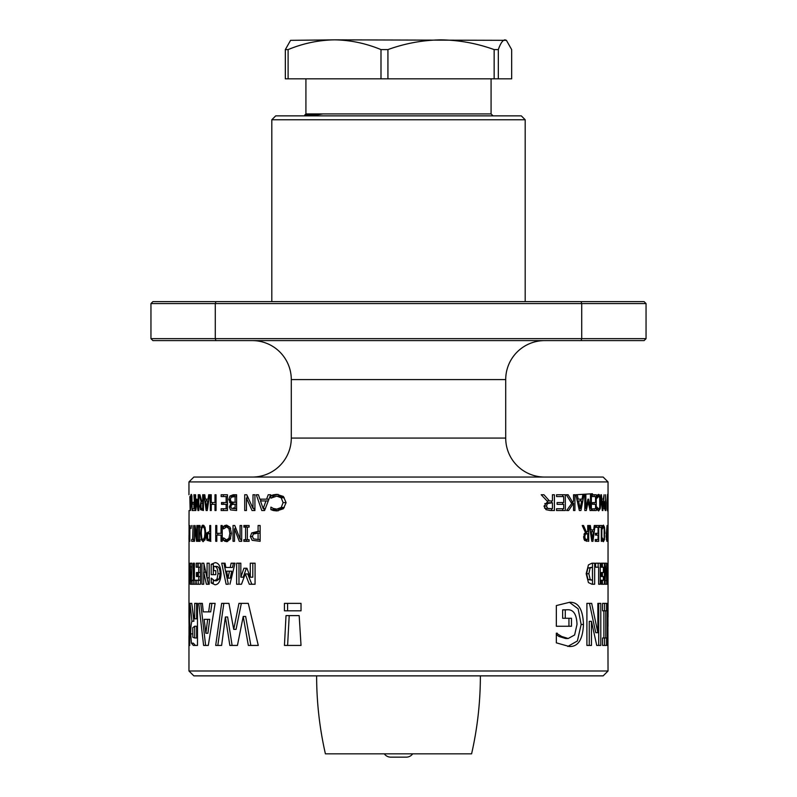 <?xml version="1.0" encoding="UTF-8"?>
<svg xmlns="http://www.w3.org/2000/svg" width="797" height="797" viewBox="0 0 797 797"><rect width="100%" height="100%" fill="white"/><g stroke="black" fill="none" stroke-linecap="round" stroke-linejoin="round"><path stroke-width="1.2" d="M525.193 301.625L525.193 119.769L271.807 119.769L271.807 301.625M271.807 119.769L275.702 115.864L521.298 115.864L525.193 119.769M252.31 340.608A38.983 38.983 0 0 1 291.294 379.591L505.706 379.591A38.983 38.983 0 0 1 544.69 340.608M291.294 379.591L291.294 438.071L505.706 438.071L505.706 379.591M291.294 438.071A38.983 38.983 0 0 1 252.31 477.054M505.706 438.071A38.983 38.983 0 0 0 544.69 477.054M233.421 507.918L235.095 507.878M560.132 477.054L469.533 477.054M592.48 493.742L576.002 494.758M230.333 499.878L229.705 499.888M229.705 502.309L231.748 502.359M581.073 340.608L152.904 340.608L150.952 338.655L646.048 338.655L644.096 340.608L581.073 340.608L581.71 338.655L581.71 303.577L150.952 303.577L150.952 338.655M215.927 340.608L215.29 338.655L215.29 303.577L215.927 301.625L644.096 301.625L646.048 303.577L581.71 303.577L581.073 301.625M646.048 338.655L646.048 303.577M150.952 303.577L152.904 301.625L215.927 301.625M316.628 675.866A350.849 350.849 0 0 0 325.405 753.832L471.595 753.832A350.849 350.849 0 0 0 480.372 675.866M598.796 496.192L598.796 494.758L598.946 496.262M189.068 510.528L188.999 525.522M189.058 525.522L188.959 617.008L189.138 632.688L189.138 603.369L189.746 603.369L189.746 645.431L189.028 645.431L189.028 626.442M188.959 539.499L189.009 535.106L188.959 539.499M189.058 535.106L189.058 533.313M189.098 525.522L189.566 533.123L189.825 525.522L189.825 541.302L189.656 533.97L189.108 541.302L189.188 525.522M189.098 580.096L189.098 564.455M231.658 502.349L231.658 503.604M222.074 502.548L222.074 504.342M608.041 670.994L603.16 675.866L193.84 675.866L188.959 670.994L608.041 670.994L607.882 621.341L607.882 645.431L607.294 645.431L607.882 645.431M189.497 563.27L190.045 573.701L189.098 584.241M189.835 496.551L190.144 510.528L189.835 496.551M188.959 481.926L608.041 481.926L603.16 477.054L193.84 477.054L188.959 481.926L188.959 494.758M588.694 541.302L584.57 540.456L583.593 536.979L585.347 532.306L582.228 525.522L583.563 525.522L586.253 531.719L587.708 531.719L587.708 525.522L588.694 525.522L588.694 541.302M586.453 541.293L586.453 539.499M586.453 533.542L586.453 531.719M587.708 525.522L588.694 525.522M585.078 531.719L586.253 531.719M595.977 539.499L598.079 539.499L598.079 535.106L595.977 535.106M596.634 527.325L596.634 525.522L595.239 525.522L598.736 525.522L598.736 541.302L595.239 541.302L596.634 541.302L596.634 539.499M596.634 535.106L596.634 533.313M595.977 533.313L598.079 533.313L598.079 527.325L595.239 527.325L595.239 525.522M601.307 541.302L601.307 527.325L599.234 527.325L599.234 525.522L601.825 525.522L601.825 541.302L601.307 541.302L601.825 541.302M599.772 527.325L599.772 525.522M603.857 539.499L604.495 539.499L603.449 541.701L602.831 541.293L602.323 537.905L603.459 539.898L604.186 538.244L604.176 528.531L603.459 526.927L602.363 528.919M602.323 539.898L603.459 539.898M602.323 526.927L603.459 526.927M604.455 533.402L604.495 539.499M603.797 527.225L604.495 527.225L604.863 533.402M602.323 528.919L602.831 525.572L603.459 525.123L604.495 527.225M606.846 541.302L606.109 536.501L607.055 525.522L607.244 541.302M606.397 536.451L607.055 539.499L607.055 533.113L606.109 536.451M606.278 533.113L606.906 533.113M606.238 539.499L606.866 539.499M597.77 494.758L599.424 494.758M607.683 508.775L607.563 510.927L607.155 508.775L606.975 502.638L607.772 507.48L607.563 496.152L607.184 502.638M606.975 502.638L607.563 494.359L607.852 508.775M600.131 502.628L600.759 502.628L600.201 508.725L598.627 510.927L596.993 509.622L596.993 507.141L598.637 509.134L599.713 507.47L599.703 497.766L598.637 496.152L596.993 498.155L596.993 495.694L598.637 494.359L600.191 496.451L600.759 502.628M599.224 508.725L600.201 508.725M596.993 508.406L597.66 508.406M596.993 509.134L598.637 509.134M598.089 496.372L597.521 495.007M596.535 496.152L597.611 497.766M599.145 496.451L600.191 496.451M603.18 500.944L601.964 500.944L602.592 508.625L603.18 500.944M601.436 500.944L601.964 500.944M601.596 500.944L601.725 499.151M601.277 499.151L603.309 499.151L604.066 494.758L602.901 510.528L602.273 510.528L602.901 510.528M602.273 510.528L600.868 494.758L601.436 494.758L601.815 499.151M600.868 494.758L601.436 494.758M573.541 501.064L573.541 494.758L574.926 494.758L574.926 510.528L573.541 510.528L573.541 503.206L568.63 510.528L566.637 510.528L571.718 503.485L566.318 494.758L568.161 494.758L572.694 502.349L573.541 501.064M572.455 503.206L572.455 502.349M571.549 503.206L573.541 503.206M571.041 502.349L572.694 502.349M556.535 508.735L563.688 508.735L563.688 504.342L557.093 504.342L557.093 502.548L563.688 502.548L563.688 496.551L556.535 496.551L556.535 494.758L565.342 494.758L565.342 510.528L556.535 510.528L556.535 508.735M562.702 510.528L562.702 508.735M562.702 504.342L562.702 502.548M562.702 496.551L562.702 494.758M547.071 500.944L552.421 500.944L552.421 494.758L554.413 494.758L554.413 510.528L550.328 510.528L551.544 510.528L551.544 508.735M551.544 502.748L551.544 500.944M550.279 508.735L544.56 508.187L552.421 508.735L552.421 502.748L547.479 503.565L546.493 506.075L547.589 508.187M547.559 502.748L550.518 502.748M544.789 503.565L547.479 503.565M544.022 506.075L546.493 506.075M550.328 510.528L546.025 509.682L544.012 506.215L547.599 501.542L541.203 494.758L543.962 494.758L549.452 500.944M598.168 567.195L598.168 563.2M600.251 563.2L600.251 584.241L598.627 584.241L598.627 567.195L595.578 567.195L595.578 563.2L600.251 563.2M603.369 576.52L601.426 576.52L601.426 572.525L603.369 572.525L603.369 567.195L601.217 567.195L601.217 563.2L604.455 563.2L604.455 584.241L601.217 584.241L601.217 580.246L603.369 580.246L603.369 576.52M602.442 584.241L602.442 580.246M602.442 576.52L602.442 572.525M602.442 567.195L602.442 563.2M605.092 580.505L605.571 566.936L606.338 566.936L606.696 584.241L605.092 584.241L605.092 580.505L606.338 580.505M605.092 566.936L605.092 563.2L606.696 563.2L606.338 566.936M606.985 576.251L607.902 563.2L607.902 584.241L606.906 584.241L606.906 580.246L607.643 580.246L607.643 576.251L606.985 576.251M191.41 525.522L191.031 528.521L191.41 525.522M193.631 539.499L193.631 541.302L194.229 541.302L191.688 541.302L191.688 539.499L192.665 539.499L193.053 525.522L193.053 539.499L194.229 539.499L194.229 541.302M199.37 541.302L199.37 539.699M199.37 527.126L199.37 525.522M197.387 525.522L196.829 525.522L197.387 525.522L197.387 541.302L196.56 541.302L194.976 528.809L194.508 541.302L194.508 525.522L195.066 525.522L194.508 525.522M195.474 528.809L194.976 528.809M197.387 539.131L196.829 539.131L196.829 525.522M201.382 527.295L202.03 527.126L202.03 525.641M200.037 527.126L199.389 527.126L199.389 539.699L198.762 539.699L198.762 527.126L198.154 527.126L198.154 525.522L200.037 525.522L200.037 527.126L198.762 527.126M200.037 539.699L199.389 539.699L200.037 539.699L200.037 541.302L198.154 541.302L198.154 539.699L198.762 539.699M201.382 527.126L202.03 527.126M210.687 525.522L210.687 541.302L207.021 540.306L206.224 536.501L206.821 532.964L209.75 531.32L209.75 525.522L210.687 525.522L209.75 525.522M210.687 531.32L209.75 531.32M208.864 532.964L206.821 532.964M210.906 541.302L209.073 540.306L207.021 540.306M207.16 536.501L206.224 536.501M210.687 533.113L207.549 534.07L207.658 538.892L208.934 539.499L209.75 539.499L209.75 533.113M210.687 539.499L209.75 539.499M216.804 525.522L216.804 533.313L221.028 533.313L221.028 525.522L222.233 525.522L222.233 541.302L221.028 541.302L221.028 535.106L216.804 535.106L216.804 541.302L215.728 541.302L215.728 525.522L216.804 525.522M222.233 533.313L221.028 533.313M222.233 535.106L221.028 535.106M217.85 533.313L217.85 535.106M225.671 527.076L227.006 525.572L224.794 525.572L226.607 525.123L230.054 527.225L231.449 533.402L230.064 539.499L226.587 541.701L223.469 540.386L223.469 537.905M225.671 539.758L227.006 541.293L224.794 541.293M225.671 540.386L223.469 540.386M230.044 539.539L226.597 539.898L228.938 538.244L229.905 533.382L228.898 528.531L226.597 526.927L223.469 528.919L223.469 526.458L224.794 525.572M223.568 537.905L226.597 539.898M230.672 538.244L228.938 538.244M231.449 533.382L229.905 533.382M230.682 528.531L228.898 528.531M228.839 526.927L226.597 526.927M227.006 541.293L227.653 541.542M225.671 526.458L223.469 526.458M244.111 541.302L244.111 539.699M240.794 539.131L241.7 541.302L239.279 541.302L234.507 528.809L234.507 541.302L233.033 541.302L233.033 525.522L234.786 525.522L240.066 539.131L240.066 525.522L241.7 525.522L241.7 541.302M236.032 528.809L234.507 528.809M235.344 526.996L235.344 528.809M244.111 527.126L243.862 525.522L249.112 525.522L249.112 527.126L243.862 527.126L244.111 525.522M241.7 539.131L240.066 539.131M247.329 527.126L247.329 539.699L249.112 539.699L249.112 541.302L243.862 541.302L243.862 539.699L245.576 539.699L245.576 527.126M247.329 539.699L245.576 539.699M246.313 525.522L246.313 527.126M246.313 539.699L246.313 541.302M260.131 531.32L258.089 531.32L258.089 525.522L260.131 525.522L260.131 541.302L252.141 540.306L250.388 536.501L251.693 532.964L258.089 531.32M258.905 531.32L254.243 532.964L251.693 532.964M260.131 541.302L252.141 540.306M252.44 536.501L250.388 536.501M253.297 534.07L252.44 536.451L253.536 538.892L258.089 539.499L258.089 533.113L253.297 534.07M260.131 539.499L258.089 539.499M260.131 533.113L258.089 533.113M254.92 508.356L252.998 508.356L252.998 494.758L254.92 494.758L254.92 510.528L252.061 510.528L246.442 498.045L246.442 510.528L244.709 510.528L244.709 494.758L246.781 494.758L252.998 508.356M248.236 498.045L246.442 498.045M247.17 495.634L247.17 498.045M253.605 508.356L254.92 510.528M232.216 496.043L229.944 496.043L233.202 494.758L236.609 494.758L232.216 496.043M236.609 494.758L236.609 510.528L230.492 509.901L229.357 506.982L230.921 503.525L228.809 499.599L229.944 496.043M230.492 509.901L236.609 510.528M230.891 506.982L229.357 506.982M231.618 502.14L233.202 503.604L230.921 503.604M236.609 502.349L235.095 502.349L235.095 496.551L231.15 497.218L230.323 499.5L231.25 501.931L235.095 502.349M236.609 496.551L235.095 496.551M235.513 502.349L233.282 502.349M231.459 508.327L235.095 508.735L235.095 504.142L231.519 504.66L230.881 506.683L231.459 508.327M236.609 508.735L235.095 508.735M236.609 504.142L235.095 504.142M230.323 499.599L228.809 499.599M202.219 508.735L202.558 509.682L200.555 509.682L199.967 506.215L201.043 501.542L199.19 494.758L199.947 494.758L201.651 500.944L202.687 500.944L202.687 494.758L203.434 494.758L203.434 510.528L200.555 509.682M200.705 506.215L199.967 506.215M202.876 500.944L203.056 501.542L201.043 501.542M199.947 494.758L199.19 494.758M201.003 503.565L201.043 508.187L202.687 508.735L202.687 502.748L201.003 503.565M203.434 508.735L202.687 508.735M203.434 502.748L202.687 502.748M203.434 500.944L202.687 500.944M193.701 502.349L194.109 503.296M191.629 494.758L190.881 494.758M194.368 494.758L194.109 508.735M194.109 504.142L194.109 502.349M191.898 495.814L192.157 510.528L191.24 496.152L190.483 510.528L190.662 495.814L191.24 494.359L191.898 495.814L190.662 495.814M191.947 496.152L191.24 496.152M194.368 502.349L193.92 494.758M194.368 504.142L192.515 504.142L192.515 502.349L193.92 502.349M194.368 510.528L192.446 510.528L192.446 508.735L193.92 508.735L193.92 504.142M221.805 502.548L221.506 503.883M255.07 563.2L252.808 563.2L252.808 577.197L250.278 577.197L250.278 563.2L255.07 563.2L255.07 584.241L249.292 584.241L245.287 573.93L241.491 584.241L236.629 584.241L236.629 563.2L240.833 563.2L240.833 577.197L243.922 568.261L246.94 568.261L250.278 577.197M246.94 568.261L246.363 568.261L243.234 577.197L240.833 577.197M240.833 563.2L238.98 563.2L238.98 584.241M245.287 573.93L247.747 573.93L251.812 584.241M189.746 632.688L189.138 632.688M189.746 645.431L189.028 645.431M192.864 637.301L194.697 637.979L194.697 626.263L192.744 627.727L192.864 637.301M194.697 626.263L196.66 626.263L196.66 637.979L194.697 637.979M192.505 609.167L193.88 621.242L191.938 621.242L190.055 603.369L191.748 603.369L193.95 618.811L194.697 618.811L194.697 603.369L197.487 603.369L196.66 603.369L196.66 618.811L194.697 618.811M197.487 603.369L197.487 645.431L193.352 645.431L191.419 643.169L193.362 643.169L195.305 645.431M192.396 633.874L190.732 633.874C190.692 628.016 191.101 623.802 191.938 621.242M191.419 643.169L190.732 633.874M223.837 603.369L217.81 645.431M250.846 645.431L245.655 616.45L243.215 616.45L237.436 645.431L229.845 645.431L225.392 616.978L227.623 616.978L232.116 645.431M241.342 603.369L236.051 629.381L233.73 629.381L238.961 603.369L248.275 603.369L258.288 645.431L248.335 645.431L243.215 616.45M225.392 616.978L221.616 645.431L215.688 645.431L221.656 603.369L228.938 603.369L233.73 629.381M289.211 615.613L287.607 645.431M301.027 645.431L284.439 645.431L286.013 615.613L299.174 615.613L301.027 645.431M287.607 603.369L287.607 610.821M301.027 610.821L284.439 610.821L284.439 603.369L301.027 603.369L301.027 610.821M231.17 501.871L229.705 501.831M203.733 526.08L202.418 525.323L204.062 525.562L203.355 526.927M244.111 526.817L246.313 526.867M230.512 538.613L228.669 538.652M202.368 527.295L201.223 527.295L203.066 525.123L205.038 527.295L205.815 533.412L205.038 539.539L204.391 539.559M207.081 540.386L209.203 540.496M207.668 619.339L204.152 619.339L205.865 633.256L207.668 619.339L209.731 619.339L207.897 633.256L205.865 633.256M211.902 603.369L210.717 611.887L208.655 611.887L209.83 603.369L215.12 603.369L208.296 645.431L203.604 645.431L198.752 603.369L202.348 603.369L200.744 603.369L205.626 645.431M202.348 603.369L203.305 611.887L208.655 611.887M225.033 563.2L223.907 563.2L228.35 584.241L226.119 584.241L221.715 563.2L225.033 563.2L225.87 567.464L230.223 567.464L231.13 563.2L235.005 563.2L229.944 584.241M233.411 563.2L232.495 567.464L230.223 567.464M229.456 571.19L226.587 571.19L228.002 578.154L229.456 571.19L231.728 571.19L230.253 578.154L228.002 578.154M214.373 566.398L216.495 566.398C218.826 566.528 220.042 568.968 220.141 573.74L219.145 579.021L216.774 580.774L214.652 580.774L217.013 579.021L217.999 573.74C217.9 568.988 216.694 566.547 214.373 566.398L213.716 566.458L213.716 570.662L215.808 570.662L215.808 574.657L211.195 574.657L211.195 564.306L215.12 562.672C218.757 562.861 220.749 566.557 221.078 573.76C220.669 580.923 218.657 584.59 215.021 584.769L211.195 582.946L211.195 578.114L214.652 580.774M219.145 579.021L217.013 579.021M220.141 573.74L217.999 573.74M213.287 580.316L213.287 582.946L211.195 582.946M211.195 564.306L213.287 564.306L213.287 574.657M209.133 577.865L207.081 577.865L207.081 563.2L209.203 563.2L209.133 577.865M209.203 563.2L209.203 584.241L208.425 584.241L205.746 572.186L203.723 572.186L203.723 584.241L201.94 584.241L201.94 563.2L203.813 563.2L207.081 577.865M209.203 584.241L206.383 584.241L203.723 572.186M203.952 563.838L203.952 572.186M211.275 582.946L211.275 578.114M200.455 576.52L196.431 576.52L196.431 572.525L198.742 572.525L198.742 567.195L196.221 567.195L196.221 563.2L200.455 563.2L200.455 584.241L196.221 584.241L196.221 580.246L198.742 580.246L198.742 576.52M200.455 580.246L198.742 580.246M198.194 580.246L198.194 584.241M198.194 563.2L198.194 567.195M198.403 572.525L198.403 576.52M200.455 572.525L198.742 572.525M200.455 567.195L198.742 567.195M194.388 580.246L193.243 580.246L193.243 563.2L194.388 563.2L194.388 580.246L195.873 580.246L195.873 584.241L192.087 584.241L192.087 580.246L193.243 580.246M196.341 567.195L196.221 563.2M194.04 580.246L194.04 584.241M191.868 566.936L191.4 580.505L190.652 580.505L190.304 563.2L191.868 563.2L191.868 566.936L190.652 566.936M193.81 584.241L193.81 580.505L192.087 580.505M191.868 580.505L191.868 584.241L190.304 584.241L190.652 580.505M189.855 580.774L189.218 580.774M189.945 579.15L189.447 579.15M189.945 568.181L189.437 568.181M189.865 566.667L189.218 566.667M189.676 564.455L188.999 564.455M193.92 580.505L193.92 584.241M196.341 563.2L197.845 563.2L197.845 567.195M197.636 572.525L197.636 576.52M202.129 508.735L202.089 509.682M196.062 508.356L196.69 499.151M195.614 494.758L195.614 508.356M198.822 508.356L198.204 508.356L198.204 494.758L198.822 494.758L198.822 510.528L197.945 510.528L196.829 501.781L195.823 510.528L195.116 510.528L195.116 494.758M197.038 499.151L198.204 508.356M200.804 509.682L200.804 507.44M197.367 501.781L196.829 501.781M206.592 499.151L206.831 500.944M204.799 494.758L203.972 494.758L204.799 494.758L205.387 499.151L208.047 499.151L208.684 494.758L209.651 494.758L207.25 510.528L206.134 510.528L203.972 494.758M208.963 499.151L208.047 499.151M207.788 500.944L205.626 500.944L206.692 508.625L207.788 500.944L208.684 500.944M207.529 508.625L206.692 508.625M216.047 502.548L214.981 502.548L214.981 494.758L216.047 494.758L216.047 510.528L214.981 510.528L214.981 504.342L211.255 504.342L211.255 510.528L210.308 510.528L210.308 494.758L211.255 494.758L211.255 502.548L214.981 502.548M212.381 502.548L212.381 504.342M211.255 494.758L210.308 494.758M216.047 504.342L214.981 504.342M227.454 504.342L221.506 504.342L221.506 502.548L226.139 502.548L226.139 496.551L221.148 496.551L221.148 494.758L227.454 494.758L227.454 510.528L221.148 510.528L221.148 508.735L226.139 508.735L226.139 504.342M227.454 508.735L226.139 508.735M223.329 508.735L223.329 510.528M223.329 494.758L223.329 496.551M229.705 502.658L229.705 499.599M223.688 502.548L223.688 504.342M227.454 502.548L226.139 502.548M227.454 496.551L226.139 496.551M263.807 508.625L264.584 510.528L261.785 510.528L256.295 494.758L258.407 494.758L259.882 499.151L266.606 499.151L268.23 494.758L270.651 494.758L264.584 510.528M260.43 499.151L261.067 500.944M268.918 499.151L266.606 499.151M265.949 500.944L260.489 500.944L263.179 508.625L265.949 500.944L268.22 500.944M265.301 508.625L263.179 508.625M272.554 497.169L273.142 495.694M278.163 494.439L273.371 494.807L276.808 494.359L283.393 496.451L286.093 502.628L283.403 508.725L276.768 510.927L273.371 510.528L270.88 509.622L270.88 507.141M273.76 508.635L273.76 509.622L278.153 510.847M276.3 510.528L273.371 510.528M273.76 509.622L270.88 509.622M281.241 507.47L284.33 507.47L279.787 509.134L276.788 509.134L281.241 507.47L283.104 502.618L281.172 497.766L276.788 496.152L270.88 498.155L270.88 495.694L273.371 494.807M286.093 502.618L283.104 502.618M276.788 496.152L279.787 496.152L284.26 497.766L281.172 497.766M276.3 494.807L273.76 495.694L273.76 496.641M273.76 495.694L270.88 495.694M201.322 533.412L201.78 538.254L203.056 539.898L204.401 538.254L204.919 533.412C204.968 529.686 204.351 527.524 203.056 526.927C201.83 527.484 201.252 529.646 201.322 533.412L200.565 533.412L201.223 527.295M202.368 539.539L201.223 539.539L200.565 533.412M205.038 539.539L203.066 541.701L201.223 539.539M205.377 538.254L204.401 538.254M205.815 533.412L204.919 533.412M204.899 526.927L203.056 526.927M205.078 539.898L203.793 538.254M199.858 525.522L199.858 527.126M202.149 525.522L202.777 525.522M607.294 645.431L607.294 603.369L607.902 603.369L607.972 626.442M607.294 621.341L607.882 621.341M602.582 645.431L602.582 637.979L606.577 637.979L606.577 645.431L602.582 645.431M604.594 645.431L604.594 637.979M603.887 637.979L603.887 610.821L605.78 610.821L605.78 637.979M603.887 610.821L602.582 610.821L602.582 603.369L606.577 603.369L606.577 610.821L605.78 610.821M604.594 610.821L604.594 603.369M589.262 645.431L589.262 621.341L591.464 621.341L591.464 645.431L586.901 645.431L586.901 603.369L591.683 603.369L597.86 632.688L597.86 603.369L600.789 603.369L600.789 645.431L596.734 645.431L591.464 621.341M598.716 645.431L598.716 603.369L597.86 603.369M597.86 632.688L595.748 632.688L589.481 603.369M556.336 642.84L556.336 633.187L561.656 636.464L568.191 638.507L574.627 634.99L577.008 624.43C576.659 614.318 573.442 609.426 567.364 609.755L565.282 609.874L565.282 618.273L571.479 618.273L571.479 626.263L556.336 626.263L556.336 605.571L569.566 602.303C578.283 601.874 582.916 609.257 583.474 624.469C582.776 639.602 578.044 646.935 569.267 646.497L556.336 642.84M567.793 646.457L577.397 640.967L581.143 624.469L583.474 624.469M581.143 624.469L578.144 608.808L569.646 602.502M568.948 626.263L568.948 618.273M565.282 618.273L562.642 618.273L562.642 609.874L567.364 609.755M568.191 638.507L565.601 638.507L558.946 636.464L556.336 634.651M558.946 636.464L561.656 636.464M562.642 609.874L565.282 609.874M592.49 580.246L592.44 567.195L590.099 568.012L588.863 573.73L590.218 579.549L592.49 580.246M592.44 580.246L587.997 579.549L590.218 579.549M587.997 579.549L586.622 573.73L587.877 568.012L592.44 567.195M587.877 568.012L590.099 568.012M586.622 573.73L588.863 573.73M591.992 584.241L592.5 584.241L592.5 563.2L591.962 563.2L594.662 563.2L594.662 584.241L591.992 584.241L588.435 582.587L586.184 573.701L588.455 564.874L591.962 563.2M582.019 499.151L582.846 494.758L584.032 494.758L580.933 510.528L579.339 510.528L575.862 494.758L577.257 494.758L578.194 499.151L582.019 499.151M580.505 500.944L580.864 499.151M581.671 500.944L578.562 500.944L580.146 508.625L581.671 500.944M578.931 508.625L580.146 508.625M577.257 500.944L578.562 500.944M576.859 499.151L578.194 499.151M587.947 499.151L588.565 499.151L590.477 508.356L590.477 494.758L591.374 494.758L591.374 510.528L590.069 510.528L588.196 501.781L586.293 510.528L584.799 510.528L584.799 494.758L585.865 494.758L585.865 508.356L587.947 499.151L588.565 499.151M589.611 508.356L590.477 508.356M584.799 508.356L585.865 508.356M587.369 501.781L588.196 501.781M593.396 508.735L595.548 508.735L595.548 504.342L593.396 504.342M593.396 502.548L595.548 502.548L595.548 496.551L592.34 496.551L592.34 494.758L596.286 494.758L596.286 510.528L592.34 510.528L592.34 508.735M594.144 510.528L594.144 508.735M594.144 504.342L594.144 502.548M594.144 496.551L594.144 494.758M608.041 617.008L608.041 481.926M605.212 510.528L604.106 505.736L604.375 502.2L605.541 500.546L605.541 494.758L605.85 510.528L605.212 510.528L605.85 510.528M604.355 502.349L605.302 502.349L604.534 505.687L604.744 508.127L605.541 508.735L605.541 502.349L604.355 502.349M604.216 508.127L604.744 508.127M604.305 508.735L605.252 508.735M607.424 527.325L607.424 525.522L607.952 525.522L607.952 541.302L607.424 541.302L607.882 535.106M607.424 525.522L607.952 525.522M607.463 535.106L607.882 527.325M591.812 541.302L589.362 525.522L590.348 525.522L591.005 529.915L593.685 529.915L594.273 525.522L595.09 525.522L592.938 541.302L591.812 541.302M592.101 531.719L592.35 529.915M593.446 531.719L591.274 531.719L592.38 539.39L593.446 531.719M591.533 539.39L592.38 539.39M590.348 531.719L591.274 531.719M590.069 529.915L591.005 529.915M594.273 525.522L595.09 525.522M592.589 504.342L592.589 502.548M590.477 494.758L591.374 494.758M556.336 633.187L557.233 633.187M607.294 603.369L607.902 603.369M271.08 507.141L273.182 508.406L276.788 509.134M211.255 510.528L210.308 510.528M198.822 510.528L197.945 510.528M195.823 510.528L195.116 510.528M195.066 525.522L196.829 539.131M595.239 541.302L595.239 539.499M595.469 535.106L595.469 533.313M583.822 538.961L587.708 539.499L587.708 533.512L585.277 534.339L584.799 536.849L585.337 538.961M584.38 539.499L586.662 539.499M583.962 534.339L585.277 534.339M583.593 536.849L584.799 536.849M584.321 533.522L585.456 533.512L585.456 534.07M384.323 753.832A7.801 7.801 0 0 0 390.699 757.15L406.301 757.15A7.801 7.801 0 0 0 412.677 753.832M491.082 78.833L491.082 113.921L305.918 113.921L304.703 115.127L322.905 113.921L309.884 115.864M306.317 115.535L304.713 115.127M498.324 49.593L498.324 78.833L511.664 78.833L511.664 49.593L506.424 40.338L504.989 39.85C502.708 40.109 500.486 43.357 498.324 49.593L494.15 49.593C476.845 43.357 459.142 40.109 441.04 39.85C422.868 40.109 405.165 43.357 387.93 49.593L387.93 78.833L285.336 78.833L285.336 49.593L290.576 40.338L334.551 39.85C318.601 40.119 303.119 43.367 288.106 49.593L285.336 49.593M506.434 40.328L334.551 39.85C350.301 40.079 365.783 43.327 380.996 49.593L380.996 78.833M498.324 78.833L387.93 78.833M494.15 78.833L494.15 49.593M305.679 115.864L322.905 113.921M387.93 49.593L380.996 49.593M288.106 49.593L288.106 78.833M188.959 670.994L188.959 635.797M305.918 78.833L305.918 113.921M491.082 113.921L493.034 115.864"/></g></svg>
